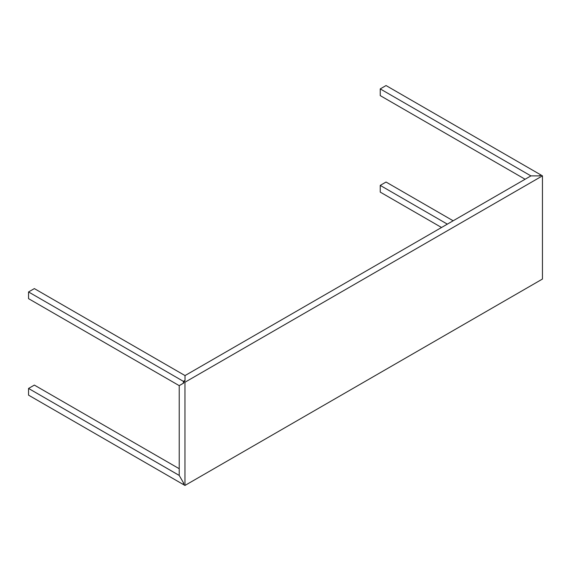 <?xml version="1.0" encoding="UTF-8"?>
<svg xmlns="http://www.w3.org/2000/svg" width="571" height="571" viewBox="0 0 571 571"><rect width="100%" height="100%" fill="white"/><g stroke="black" fill="none" stroke-linecap="round" stroke-linejoin="round"><path stroke-width="0.86" d="M185.011 375.568L34.36 288.598L28.55 291.952L28.55 298.654L179.201 385.632L183.391 383.212L183.391 381.342L185.011 380.414L185.011 375.568L34.36 288.598L28.55 291.952L183.391 381.342L185.011 380.757M539.845 175.897L541.187 175.119L542.45 175.854L542.45 279.048L184.954 485.45L184.954 382.249L542.45 175.854L184.954 382.249L184.954 485.45L542.45 279.048L542.45 175.854L541.187 175.119L539.845 175.897L530.909 175.897L185.025 375.582L185.025 380.743L185.011 376.946M183.691 383.041L183.391 381.342L28.55 291.952L28.55 298.654L179.201 385.632L180.415 384.954M34.36 385.09L28.55 388.444L28.55 395.146L183.391 484.543L183.391 482.681L179.201 475.415L28.55 388.444L34.36 385.09L179.223 468.72L34.36 385.09M179.223 475.407L28.55 388.444L28.55 395.146L183.391 484.543L183.398 482.673M179.201 475.415L183.691 483.173L183.691 484.715L184.954 485.45L183.691 484.715L183.691 483.173L179.201 475.415M386.046 182.042L380.236 185.397L380.236 192.106L380.236 185.397L447.343 224.139L380.236 185.397L386.046 182.042L453.153 220.784L386.046 182.042M441.533 227.494L380.236 192.106L441.533 227.494M183.691 383.062L179.223 385.646L179.223 475.429L179.223 385.646L183.691 383.062L183.691 381.521L183.691 383.062M184.954 382.249L183.691 381.521L184.954 382.249M185.025 380.743L183.691 381.521L185.025 380.743L185.025 376.96M539.267 175.897L540.887 174.947L386.046 85.55L380.236 88.905L530.887 175.882L539.267 175.882L540.887 174.947L386.046 85.55L380.236 88.905L380.236 95.614L525.099 179.244L380.236 95.614L380.236 88.905L530.909 175.897L185.025 375.582"/></g></svg>
